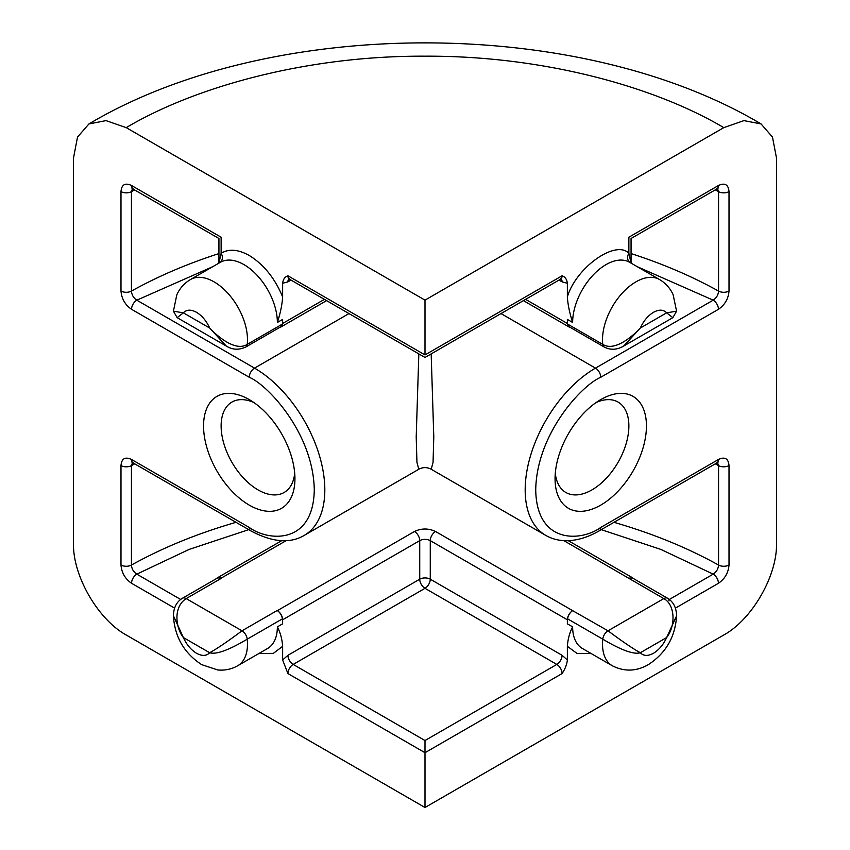 <?xml version="1.0" encoding="UTF-8"?>
<svg xmlns="http://www.w3.org/2000/svg" width="850" height="850" viewBox="0 0 850 850"><rect width="100%" height="100%" fill="white"/><g stroke="black" fill="none" stroke-linecap="round" stroke-linejoin="round"><path stroke-width="1.27" d="M133.046 188.201L132.037 188.477L218.939 238.489L218.939 263.107L221.127 253.258A7.459 6.088 -122.9 0 1 220.065 262.459M572.634 610.651L608.005 630.806L663.808 598.591C675.229 604.69 675.846 625.972 666.634 637.553L676.579 615.889C675.272 636.926 665.858 653.172 648.338 664.636C636.342 671.5 624.336 671.872 612.298 665.752A47.228 27.264 -60 0 1 602.778 639.157A7.459 4.303 120 0 1 608.005 630.806C622.317 641.484 633.091 648.784 640.326 652.736L666.634 637.553C663.414 644.629 659.026 649.867 653.48 653.268C647.934 656.274 643.546 656.094 640.326 652.736C631.89 655.393 614.242 646.043 602.778 639.157L567.619 618.864A47.228 27.264 120 0 0 567.364 623.836L567.364 619.778C567.673 615.899 569.436 612.861 572.634 610.651A7.459 4.303 120 0 0 567.619 618.864M569.914 327.218A7.459 4.303 -60 0 1 568.905 326.889A7.459 4.303 -60 0 1 567.407 324.243L567.364 319.419A47.228 27.264 120 0 0 567.619 324.084L602.778 344.377C614.253 351.719 631.879 337.057 640.326 328.026C643.546 320.949 647.934 315.711 653.48 312.311C659.026 309.304 663.414 309.474 666.634 312.842L676.579 311.174L673.126 294.674C670.129 288.161 665.593 283.114 659.515 279.533L629.638 262.289A47.228 27.264 120 0 0 629.638 262.278A47.228 27.264 120 0 0 593.247 274.933A47.228 27.264 120 0 0 572.634 322.458C569.606 313.087 567.853 304.576 567.364 296.905L567.364 283.284C566.876 279.331 565.122 276.834 562.084 275.783L425 354.928L425 300.135L723.786 127.638L743.973 120.615L761.069 123.941L772.48 137.062L776.507 158.079L776.507 543.671C777.187 575.801 752.091 619.448 723.786 635.003L425 807.5L425 752.707L562.084 673.561C565.122 669.003 566.876 664.477 567.364 659.972L567.364 646.34C567.874 639.062 569.638 632.57 572.634 626.875A47.228 27.264 120 0 0 582.42 648.497L612.298 665.752M282.381 618.864A7.459 4.303 -120 0 0 277.259 610.587A7.459 4.303 60 0 1 282.593 618.959L282.636 623.836A47.228 27.264 -120 0 0 282.381 618.864L247.222 639.157C235.79 646.021 218.11 655.403 209.674 652.736C206.454 656.094 202.066 656.274 196.52 653.268C190.974 649.867 186.586 644.629 183.366 637.553L173.421 615.772M425 354.928C425 358.211 425 358.211 425 354.928C425 358.211 425 358.211 425 354.928L287.916 275.783C284.877 276.834 283.124 279.342 282.636 283.284L282.636 296.905C282.126 304.789 280.362 313.31 277.366 322.458A47.228 27.264 -120 0 0 243.971 264.626A47.228 27.264 -120 0 0 220.363 262.289L190.485 279.533A47.228 27.264 60 0 1 214.094 281.871A47.228 27.264 60 0 1 247.222 344.377A7.459 4.303 -120 0 1 245.724 347.055L245.724 347.055C238.754 350.221 232.231 349.849 226.174 345.961L209.674 328.026L183.366 312.842C186.586 309.474 190.974 309.304 196.52 312.311C202.066 315.711 206.454 320.949 209.674 328.026C218.11 337.046 235.758 351.719 247.222 344.377L282.381 324.084A47.228 27.264 -120 0 0 282.636 319.419L282.636 323.478L281.095 326.889L280.096 327.207M600.759 399.585L600.759 399.585A64.621 37.315 120 0 0 555.061 478.731A64.621 37.315 120 0 0 600.759 505.112A64.621 37.315 120 0 0 646.446 425.967A64.621 37.315 120 0 0 600.759 399.585M555.294 473.248A52.201 30.133 120 0 0 565.866 492.479A52.201 30.133 120 0 0 591.972 489.887A52.201 30.133 120 0 0 626.067 443.891A52.201 30.133 120 0 0 618.067 402.071A52.201 30.133 120 0 0 596.126 402.528M249.241 399.585A64.621 37.315 -120 0 0 203.554 425.967A64.621 37.315 -120 0 0 249.241 505.112A64.621 37.315 -120 0 0 294.939 478.731A64.621 37.315 -120 0 0 249.241 399.585L249.241 399.585M253.874 402.528A52.201 30.133 -120 0 0 231.933 402.071A52.201 30.133 -120 0 0 223.933 443.891A52.201 30.133 -120 0 0 258.028 489.887A52.201 30.133 -120 0 0 284.134 492.479A52.201 30.133 -120 0 0 294.706 473.248M425 807.5L126.214 635.003C98.058 619.533 72.813 575.96 73.493 543.671L73.493 158.079L77.509 137.084L88.931 123.941L106.006 120.615L126.214 127.638L425 300.135M277.142 610.513L241.995 630.806A7.459 4.303 60 0 1 247.222 639.157A47.228 27.264 60 0 1 237.702 665.752L267.58 648.497A47.228 27.264 -120 0 0 277.366 626.875C280.394 632.761 282.147 639.242 282.636 646.34L282.636 659.972L287.916 673.561L425 752.707L425 740.531L293.186 664.424A7.459 4.303 120 0 0 287.916 673.561M629.935 262.459A7.459 6.088 122.9 0 1 628.872 253.258L631.061 263.107L631.061 238.489L716.922 188.913A7.459 4.303 -120 0 0 718.463 185.502L628.872 237.224C631.763 238.882 631.763 238.882 628.872 237.224L628.872 253.258C615.602 239.456 576.088 267.495 567.364 296.905M717.517 188.615L718.558 191.643A7.459 4.303 0 0 0 729.013 191.59C728.376 184.556 724.859 182.527 718.463 185.502M715.307 189.847A422.546 243.95 180 0 1 718.558 191.643L718.558 291.082C718.239 294.961 716.454 297.978 713.192 300.167A7.459 4.303 60 0 1 718.463 309.294C724.869 304.863 728.386 298.775 729.013 291.029L729.013 191.59M637.298 266.709L713.192 300.167L595.478 368.124A99.418 57.407 120 0 0 530.528 455.738A99.418 57.407 120 0 0 545.774 535.404C552.893 539.463 560.883 541.195 569.755 540.6C579.403 539.878 589.22 536.626 599.207 530.846L716.922 462.889A7.459 4.303 -120 0 0 718.463 459.478L600.759 527.436C581.729 541.439 536.616 544.956 535.723 489.887C536.616 433.797 581.729 385.22 600.759 377.262L718.463 309.294M717.517 462.591L718.558 465.619A7.459 4.303 0 0 0 729.013 465.566C728.376 458.533 724.859 456.503 718.463 459.478M715.307 463.824A422.546 243.95 180 0 1 718.558 465.619L718.558 565.059C718.239 568.937 716.454 571.954 713.192 574.143A7.459 4.303 60 0 1 718.463 583.27C724.869 578.839 728.386 572.751 729.013 565.006L729.013 465.566M248.71 529.656L189.146 549.408L136.808 574.143A7.459 4.303 120 0 0 131.537 583.27L174.622 608.143M180.646 599.452L136.808 574.143C133.556 571.965 131.761 568.937 131.442 565.059A7.459 4.303 180 0 1 120.987 565.006C121.624 572.773 125.141 578.861 131.537 583.27M212.691 266.709L136.808 300.167A7.459 4.303 120 0 0 131.537 309.294L249.241 377.262C268.271 385.22 313.384 433.797 314.277 489.887C313.384 544.956 268.271 541.439 249.241 527.436A7.459 4.303 -60 0 0 250.792 530.846L133.078 462.889A7.459 4.303 -60 0 1 131.537 459.478C125.131 456.514 121.614 458.543 120.987 465.566L120.987 565.006M236.034 522.325A422.546 243.95 0 0 0 131.442 565.059L131.442 465.619L132.483 462.591M250.792 530.846C272.149 542.289 289.956 543.809 304.226 535.404A99.418 57.407 -120 0 0 319.473 455.738A99.418 57.407 -120 0 0 254.522 368.124L136.808 300.167C133.556 297.989 131.761 294.961 131.442 291.082A7.459 4.303 180 0 1 120.987 291.029C121.624 298.796 125.141 304.884 131.537 309.294M218.939 253.576A422.546 243.95 0 0 0 131.442 291.082L131.442 191.643L132.483 188.615M133.078 188.913A7.459 4.303 -60 0 1 131.537 185.502C125.131 182.538 121.614 184.567 120.987 191.59L120.987 291.029M282.636 296.905C274.879 278.269 263.755 264.456 249.241 255.489C238.212 249.347 228.841 248.604 221.127 253.258L221.127 237.224C218.238 238.893 218.238 238.893 221.127 237.224L131.537 185.502M431.173 353.887L433.787 436.911L433.054 462.379L431.205 469.264L545.774 535.404M669.354 599.452L713.192 574.143L660.854 549.419L601.29 529.656M431.205 469.264C427.061 467.064 422.918 467.064 418.795 469.264L416.946 462.379L416.213 436.911L418.827 353.887M567.619 324.084A7.459 4.303 120 0 0 569.128 326.761L604.276 347.055A7.459 4.303 -60 0 1 602.778 344.377A47.228 27.264 -60 0 1 635.906 281.871A47.228 27.264 -60 0 1 659.515 279.533M216.612 578.51L217.398 577.809L221.234 578.234A7.459 4.303 -120 0 0 217.621 577.936L182.463 598.23C176.598 601.758 173.581 607.654 173.421 615.91L173.421 615.91M245.724 347.055L280.872 326.761A7.459 4.303 -120 0 0 282.381 324.084M226.174 345.961L177.151 317.656L183.366 312.842L173.421 311.174L176.821 294.791C179.817 288.224 184.376 283.135 190.485 279.533M672.849 317.656L623.815 345.961L640.326 328.026L666.634 312.842L672.849 317.656L676.579 311.174M669.035 600.897A7.459 4.303 120 0 0 667.537 598.23L632.379 577.936L628.872 578.181L632.602 577.809L633.388 578.51M182.463 598.23A7.459 4.303 -120 0 1 186.192 598.591L241.995 630.806C227.662 641.495 216.888 648.805 209.674 652.736L183.366 637.553C175.642 627.81 172.996 607.049 186.192 598.591L221.34 578.298M567.364 646.34L577.203 653.565L590.931 653.416M675.378 608.143L718.463 583.27M126.214 127.638C195.319 86.626 307.169 55.59 425 56.185C542.831 55.59 654.681 86.626 723.786 127.638M259.069 653.416L273.296 653.395L282.636 646.34M249.241 527.436L131.537 459.478M562.084 673.561A7.459 4.303 -120 0 0 556.814 664.424L425 588.317A7.459 4.303 120 0 0 430.27 579.19L562.084 655.297A7.459 4.303 -60 0 1 556.814 664.424L425 740.531M562.084 655.297L567.364 659.972M287.916 275.783A7.459 4.303 120 0 0 289.457 279.193L425 357.457L560.543 279.193A7.459 4.303 -120 0 0 562.084 275.783M567.364 283.284L562.084 281.871L559.003 280.086M561.149 278.949A7.459 4.303 -60 0 1 562.084 281.871M631.061 253.576A422.546 243.95 0 0 1 718.558 291.082A7.459 4.303 0 0 0 729.013 291.029M501.001 313.576L595.478 368.124A7.459 4.303 60 0 1 600.759 377.262M599.207 530.846A7.459 4.303 -120 0 0 600.759 527.436M613.966 522.325A422.546 243.95 0 0 1 718.558 565.059A7.459 4.303 0 0 0 729.013 565.006M134.693 463.824A422.546 243.95 180 0 0 131.442 465.619A7.459 4.303 180 0 1 120.987 465.566M348.999 313.576L254.522 368.124A7.459 4.303 120 0 0 249.241 377.262M134.693 189.847A422.546 243.95 180 0 0 131.442 191.643A7.459 4.303 180 0 1 120.987 191.59M290.998 280.086L287.916 281.871A7.459 4.303 60 0 1 288.851 278.949M287.916 281.871L282.636 283.284M282.636 659.972L287.916 655.297L419.73 579.19A7.459 4.303 -120 0 0 425 588.317L293.186 664.424A7.459 4.303 60 0 1 287.916 655.297M572.634 626.875L567.364 623.836M567.364 319.419L572.634 322.458M282.636 623.836L277.366 626.875M277.366 322.458L282.636 319.419M676.579 615.91C676.43 607.729 673.412 601.832 667.537 598.23L667.537 598.23A7.459 4.303 120 0 0 663.808 598.591L563.869 540.642M286.131 540.642L221.127 578.17M277.366 610.64L414.46 531.494C421.483 528.201 428.517 528.201 435.54 531.494L572.634 610.64M567.364 619.778L430.27 540.632L430.27 579.19A7.459 4.303 0 0 0 419.73 579.19L419.73 540.632L282.636 619.778M282.434 323.595L324.392 299.37M525.608 299.37L567.364 323.478M435.54 531.494A7.459 4.303 120 0 0 430.27 540.632A7.459 4.303 180 0 0 419.73 540.632A7.459 4.303 60 0 0 414.46 531.494M173.421 615.889C174.728 636.926 184.142 653.172 201.663 664.636L217.696 669.959C224.867 670.639 231.54 669.237 237.702 665.752M88.931 123.941C270.438 15.852 579.562 15.852 761.069 123.941M560.543 278.46L561.584 278.896L560.543 279.193M716.922 188.913L717.963 188.488L716.954 188.201M716.922 462.889L717.963 462.464L716.954 462.177M133.078 462.889L132.037 462.453L133.046 462.177M289.457 278.46L288.416 278.896L289.457 279.193M418.795 469.264L304.226 535.404M623.826 345.961C617.132 349.934 610.608 350.296 604.276 347.055M568.299 540.674L632.602 577.809M281.701 540.674L217.398 577.809M326.581 300.634L281.095 326.889M568.905 326.889L523.419 300.634M177.151 317.656L173.421 311.174"/></g></svg>
